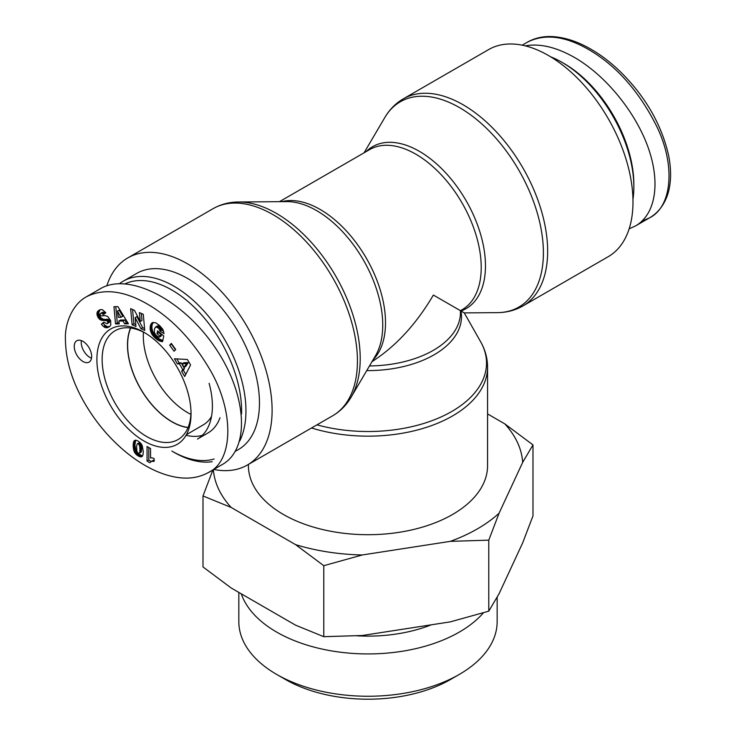 <?xml version="1.0" encoding="UTF-8"?>
<svg xmlns="http://www.w3.org/2000/svg" width="736" height="736" viewBox="0 0 736 736"><rect width="100%" height="100%" fill="white"/><g stroke="black" fill="none" stroke-linecap="round" stroke-linejoin="round"><path stroke-width="1.1" d="M130.714 328.035A62.56 36.119 -120 0 0 127.622 345A62.56 36.119 -120 0 0 188.103 427.441M143.437 332.129A62.56 36.119 -120 0 0 143.308 335.947A62.56 36.119 -120 0 0 190.918 414.368M239.66 441.14A101.706 58.714 -120 0 0 245.953 410.808A101.706 58.714 -120 0 0 201.563 308.458A101.706 58.714 -120 0 0 123.188 281.207A101.706 58.714 -120 0 0 119.609 283.59M174.036 452.327A101.706 58.714 -120 0 0 212.226 461.702M125.258 283.737A98.624 56.939 60 0 1 200.256 313.398A98.624 56.939 60 0 1 241.592 410.808A98.624 56.939 60 0 1 241.537 413.982M214.102 458.997A98.624 56.939 60 0 1 171.856 451.067M235.391 451.297L238.4 449.567A101.706 58.714 -120 0 0 259.468 403.006A101.706 58.714 -120 0 0 215.068 300.656A101.706 58.714 -120 0 0 136.703 273.406L123.188 281.207M186.052 435.298A72.119 41.639 -120 0 0 202.308 435.362M209.107 383.318A72.119 41.639 -120 0 1 197.46 439.042L207.92 432.998A72.119 41.639 -120 0 0 220.018 417.717M188.03 427.598A62.753 36.23 60 0 1 171.856 421.783A62.753 36.23 60 0 1 130.539 328.017M211.508 416.438A62.753 36.23 60 0 1 203.302 424.847L186.383 434.7M154.164 458.712L154.164 461.334L151.432 461.334L149.905 462.723L147.053 461.076L147.053 446.485L150.54 448.5L150.54 458.059A7.25 4.186 60 0 1 154.164 458.712M148.801 447.497L148.801 460.064L151.165 461.435M147.053 461.076L148.801 460.064M150.963 461.555L154.164 460.156M151.432 461.334L153.18 460.331M151.782 461.233L153.52 460.221M152.269 461.159L154.017 460.156M152.83 461.159L154.164 460.386M153.465 461.224L154.164 460.819M137.328 443.78L136.62 445.933L136.822 450.947L137.88 453.072L139.279 453.367L141.248 452.051L141.625 448.647L141.367 445.197L140.337 443.118L139.389 442.686L137.328 443.78L139.389 442.686M139.279 453.367L141.248 452.051M139.5 453.063L141.376 451.674M139.638 452.677L141.478 451.14M139.739 452.143L141.56 450.46M139.812 451.472L139.868 450.644L141.606 449.632M139.868 450.644L139.877 449.659L141.625 448.647M139.877 449.659L141.625 448.564M139.877 449.567L139.868 448.555L141.606 447.543M139.868 448.555L139.812 447.654L141.56 446.651M139.812 447.654L139.739 446.872L141.478 445.869M139.739 446.872L139.619 446.2L141.367 445.197M139.619 446.2L139.472 445.648L141.22 444.645M139.472 445.648L141.192 444.572M139.454 445.574L139.076 444.737L140.824 443.734M139.076 444.737L138.589 444.121L140.337 443.118M138.589 444.121L139.987 442.87M138.248 443.872L137.641 443.698M134.265 440.717L136.105 440.266L138.239 441.149L140.769 443.192L142.195 445.436L143.299 451.554L143.005 454.765L142.02 456.532L140.07 456.771L137.42 455.483L133.98 451.076L133.225 443.992L133.777 441.48L135.028 440.275M133.998 441.057L135.442 440.229M135.654 440.22L134.9 445.151L136.068 450.874L138.515 454.002L142.6 455.851M133.777 441.48L135.525 440.478M133.584 441.977L135.332 440.974M133.437 442.575L135.176 441.563M133.308 443.228L135.047 442.226M133.225 443.992L134.964 442.98M133.17 444.829L134.918 443.817M133.152 445.74L134.9 444.737M133.152 446.163L134.9 445.151M133.188 446.927L134.936 445.924M133.262 447.718L135.01 446.706M133.363 448.491L135.111 447.488M133.501 449.282L135.249 448.279M133.52 449.392L135.258 448.39M133.722 450.248L135.461 449.245M133.961 451.03L135.709 450.027M134.329 451.876L136.068 450.874M134.771 452.695L136.51 451.692M134.955 452.999L136.694 451.987M135.47 453.707L137.209 452.695M136.086 454.388L137.825 453.385M136.215 454.517L137.963 453.514M136.776 455.004L138.515 454.002M137.42 455.483L139.159 454.48M138.147 455.934L139.886 454.922M138.736 456.256L140.475 455.244M139.426 456.55L141.165 455.547M140.07 456.771L141.809 455.759M140.64 456.863L142.388 455.86M141.156 456.854L142.425 456.118M141.616 456.752L142.131 456.458M134.292 440.689L134.973 440.294M143.962 332.295A66.571 38.438 -120 0 0 96.894 359.527A66.571 38.438 -120 0 0 144.063 441.057A66.571 38.438 -120 0 0 191.038 413.66A66.571 38.438 -120 0 0 144.109 332.378A66.571 38.438 -120 0 0 143.962 332.295M82.947 361.486A12.328 7.121 60 0 1 74.897 350.621A12.328 7.121 60 0 1 76.783 340.75A12.328 7.121 60 0 1 89.111 347.861A12.328 7.121 60 0 1 89.111 362.094A12.328 7.121 60 0 1 82.947 361.486M174.092 351.256L169.685 345.175L171.313 343.408L175.72 349.49L174.092 351.256M107.75 316.526L110.621 320.574L110.805 324.999L109.535 326.6L107.244 327.676L105.22 327.566L103.5 326.462A7.259 4.195 60 0 1 101.402 324.153L103.767 322.193L107.134 323.766L107.806 322.699A1.536 0.892 -120 0 0 107.723 321.945A1.803 1.04 -120 0 0 107.52 321.43A1.693 0.975 -120 0 0 106.968 320.712L101.973 320.344L99.958 319.525L97.557 316.462L96.959 313.223L98.523 310.592L100.28 309.672L102.341 309.626L105.874 312.772L103.288 314.631L101.908 313.288L100.841 313.269L100.105 314.171L100.372 315.22L101.421 315.91L105.266 315.615L107.75 316.526M115.534 323.923L113.951 306.7L117.944 306.664L128.432 323.794L124.605 323.831L123.013 320.997L118.846 321.043L119.269 323.886L115.534 323.923L117.272 322.911L119.131 322.892M190.56 364.982L184.672 376.519L181.636 371.248L182.712 369.536L179.418 363.814L177.413 363.915L174.441 358.772L187.395 359.49L190.56 364.982M150.236 329.59L150.494 325.312L152.444 322.616L155.6 322.736L159.556 325.487L162.895 329.397L164.045 333.638L160.025 331.145L159.004 328.652L156.28 326.848L154.578 328.449L154.284 332.212L155.811 335.11L158.406 336.867L159.39 337.116L159.657 335.855L156.97 333.629L157.559 330.841L163.76 335.975L162.564 341.688L158.507 340.51L155.011 337.953L152.113 334.622L150.365 330.344L150.236 329.59L151.975 328.587L153.024 332.102L155.517 335.726L159.666 339.158L162.831 340.446M135.157 317.63L135.967 326.48L132.121 324.76L130.64 308.642L134.458 310.344L140.254 321.494L139.435 312.579L143.281 314.3L144.762 330.418L140.907 328.698L135.157 317.63L136.896 316.618L142.655 327.686L144.596 328.56M140.907 328.698L142.655 327.686M141.349 313.435L141.993 320.491L140.254 321.494M132.554 309.497L133.869 323.748L135.792 324.613M132.121 324.76L133.869 323.748M150.153 328.854L151.901 327.851L151.975 328.587M150.365 330.344L152.113 329.332M150.448 330.722L152.186 329.719M150.668 331.54L152.416 330.528M150.944 332.332L152.692 331.329M151.276 333.104L153.024 332.102M151.671 333.877L153.41 332.865M152.113 334.622L153.861 333.62M152.278 334.871L154.017 333.859M152.72 335.496L154.468 334.494M153.226 336.122L154.965 335.119M153.769 336.729L155.517 335.726M154.367 337.346L156.115 336.343M155.011 337.953L156.759 336.95M155.719 338.551L157.458 337.548M155.977 338.772L157.725 337.769M156.648 339.287L158.396 338.284M157.302 339.765L159.04 338.753M157.918 340.161L159.666 339.158M158.507 340.51L160.246 339.498M159.068 340.786L160.807 339.774M159.491 340.97L161.23 339.958M160.034 341.164L161.773 340.161M160.614 341.338L162.362 340.336M161.23 341.486L162.803 340.575M161.883 341.605L162.684 341.145M158.866 331.927L158.718 332.626L161.405 334.843L161.138 336.113L159.39 337.116M156.97 333.629L158.718 332.626M159.657 335.855L161.405 334.843M155.416 327.097L157.522 325.901L159.178 326.241L161.202 328.311L161.764 330.142L163.668 331.32M155.784 326.913L157.522 325.901M156.28 326.848L158.028 325.846M156.842 326.959L158.59 325.956M157.44 327.253L159.178 326.241M158.084 327.704L159.822 326.701M158.442 328.017L160.181 327.014M159.004 328.652L160.752 327.64M159.464 329.323L161.202 328.311M159.592 329.562L161.331 328.56M159.878 330.344L161.616 329.332M160.025 331.145L161.764 330.142M152.012 322.883L152.508 322.598M151.883 322.975L152.591 322.561M151.533 323.316L153.097 322.405M153.208 322.386L152.067 324.962L151.901 327.851M151.211 323.72L152.959 322.708M150.935 324.18L152.683 323.178M150.696 324.714L152.444 323.711M150.494 325.312L152.232 324.3M150.328 325.974L152.067 324.962M150.319 326.03L152.058 325.018M150.208 326.72L151.947 325.717M150.135 327.428L151.883 326.425M150.116 328.136L151.864 327.124M184.147 367.319L185.886 366.316L188.25 362.581L183.825 362.738L182.086 363.74L184.147 367.319L186.502 363.584L188.25 362.581M186.502 363.584L182.086 363.74M176.842 358.91L179.152 362.912L181.166 362.811L184.46 368.524L183.374 370.236L185.757 374.376M177.413 363.915L179.152 362.912M179.418 363.814L181.166 362.811M182.712 369.536L184.46 368.524M181.636 371.248L183.374 370.236M120.943 317.299L122.691 316.296L119.223 310.123L117.475 311.135L118.349 317.326L120.943 317.299L117.475 311.135M115.791 306.682L117.272 322.911M118.846 321.043L120.594 320.031L124.752 319.994L126.344 322.819L127.834 322.81M123.013 320.997L124.752 319.994M124.605 323.831L126.344 322.819M100.657 313.352L103.123 312.156L104.908 313.472M100.841 313.269L102.589 312.257M101.375 313.168L103.123 312.156M101.908 313.288L103.656 312.285M102.129 313.416L103.877 312.414M102.7 313.904L104.438 312.892M98.523 310.592L99.857 309.828M100.078 309.746L98.67 312.892L100.574 317.483L103.178 319.222L108.707 319.709A1.693 0.975 60 0 1 109.259 320.427A1.803 1.04 60 0 1 109.471 320.933A1.536 0.892 60 0 1 109.554 321.696L107.134 323.766M98.1 310.942L99.838 309.939M97.741 311.319L99.489 310.307M97.456 311.705L99.204 310.702M97.253 312.128L98.992 311.116M97.088 312.579L98.836 311.567M96.959 313.223L98.707 312.22M96.931 313.904L98.67 312.892M96.996 314.603L98.744 313.591M97.051 314.87L98.79 313.858M97.253 315.67L99.001 314.668M97.557 316.462L99.296 315.45M97.952 317.234L99.691 316.222M98.311 317.814L100.059 316.811M98.826 318.495L100.574 317.483M99.378 319.065L101.117 318.053M99.958 319.525L101.706 318.522M100.584 319.902L102.332 318.89M100.942 320.068L102.69 319.056M101.439 320.224L103.178 319.222M101.973 320.344L103.712 319.341M102.534 320.399L104.282 319.396M103.141 320.427L104.889 319.415M103.776 320.39L105.524 319.378M104.917 320.243L106.665 319.24M105.57 320.215L107.318 319.203M106.085 320.261L107.833 319.258M106.49 320.39L108.229 319.378M106.968 320.712L108.707 319.709M107.52 321.43L109.259 320.427M107.723 321.945L109.471 320.933M107.806 322.699L109.554 321.696M107.778 322.911L109.526 321.899M107.557 323.398L109.305 322.386M103.96 322.478L103.15 323.15A7.259 4.195 -120 0 0 105.239 325.45L107.447 326.692L109.71 326.453M101.402 324.153L103.15 323.15M103.5 326.462L105.239 325.45M104.089 326.922L105.837 325.919M104.696 327.318L106.435 326.315M105.22 327.566L106.968 326.554M105.699 327.695L107.447 326.692M106.196 327.768L107.944 326.766M106.711 327.768L108.459 326.756M107.244 327.676L108.983 326.674M107.787 327.529L109.535 326.526M108.367 327.299L109.305 326.756M169.685 345.175L171.433 344.163L175.481 349.756M81.356 340.602A12.328 7.121 -120 0 0 89.921 357.457A12.328 7.121 -120 0 0 91.512 358.211M191.01 412.123A62.864 36.294 60 0 1 178.075 439.539A62.864 36.294 60 0 1 115.147 403.282A62.864 36.294 60 0 1 115.221 330.666A62.864 36.294 60 0 1 145.434 333.169M208.472 472.494L222.382 464.471C250.847 448.528 246.983 393.033 214.148 346.132C181.718 298.982 128.395 272.053 100.409 288.696L86.6 296.682C71.824 304.557 64.823 324.567 65.421 338.486C65.467 359.242 71.714 380.503 84.171 402.288C92.258 416.318 101.678 428.794 112.424 439.714C124.209 451.674 136.454 461.003 149.178 467.71C158.553 472.668 167.762 475.87 176.806 477.333C188.582 479.237 199.143 477.627 208.472 472.494C234.269 460.488 234.269 408.995 208.38 367.062C191.185 338.661 170.881 317.676 147.448 304.115C124.044 290.628 103.758 288.144 86.6 296.682M550.602 56.782A101.706 58.714 60 0 1 561.945 62.293A101.706 58.714 60 0 1 633.852 186.852A101.706 58.714 60 0 1 632.96 199.428M561.945 62.293L564.126 63.554A98.624 56.939 -120 0 1 633.852 184.34L633.852 186.852M525.256 45.862C539.847 43.249 556.287 47.132 574.577 57.509C605.507 75.376 635.039 111.375 647.91 146.887C660.762 182.399 655.785 214.231 635.564 225.924L629.142 228.822M316.968 424.847A118.533 68.439 180 0 0 451.803 411.461A118.533 68.439 180 0 0 480.645 341.78L464.26 312.892L460.386 310.656M311.53 427.984A119.582 69.037 0 0 0 452.548 415.941A119.582 69.037 0 0 0 487.572 367.126L487.572 465.667A119.582 69.037 180 0 1 452.548 514.482A119.582 69.037 180 0 1 322.23 529.451A119.582 69.037 180 0 1 248.409 465.667L248.409 464.425M632.988 201.949A119.582 69.037 60 0 1 608.221 256.689L522.882 305.964A119.582 69.037 -120 0 0 547.648 251.215A119.582 69.037 -120 0 0 495.448 130.879A119.582 69.037 -120 0 0 403.31 98.845L488.64 49.579A119.582 69.037 60 0 1 580.787 81.613A119.582 69.037 60 0 1 632.988 201.949M279.45 201.673L369.619 149.61A92.46 53.378 60 0 1 462.07 202.989A92.46 53.378 60 0 1 462.07 309.755L460.451 310.693L433.366 295.053C416.263 324.134 395.812 346.334 371.993 361.661M213.771 469.448A119.582 69.037 -120 0 0 247.342 465.042A119.582 69.037 -120 0 0 272.108 410.302A119.582 69.037 -120 0 0 219.908 289.966A119.582 69.037 -120 0 0 127.76 257.931A119.582 69.037 -120 0 0 106.84 285.798M276.653 674.406L285.375 679.438A116.831 67.454 0 0 0 450.607 679.448A116.831 67.454 0 0 0 450.607 679.438L459.319 674.406A129.159 74.575 180 0 1 276.653 674.406A129.159 74.575 180 0 1 238.832 621.681L238.832 592.406M213.357 469.678A154.79 89.369 0 0 0 231.168 507.454L202.998 495.954L202.998 566.95L231.168 587.981L295.605 625.186L323.776 636.686L362.259 635.499L450.294 621.874L488.778 611.165L499.091 593.704L522.67 542.883L532.984 515.899L532.984 444.903L522.67 462.355A154.79 89.369 0 0 0 504.813 423.881L532.984 444.903M499.091 513.185L488.778 540.16L450.294 541.356A154.79 89.369 0 0 0 499.091 513.185L522.67 462.355M202.998 495.954L212.925 469.936M323.776 565.69L295.605 544.658A154.79 89.369 0 0 0 362.259 554.972L323.776 565.69L323.776 636.686M450.294 541.356L362.259 554.972M487.572 413.917L504.813 423.881M295.605 544.658L231.168 507.454M450.607 679.448L459.319 674.406A129.159 74.575 180 0 0 497.15 621.681L497.15 597.172M241.279 593.814A129.159 74.575 0 0 0 330.418 650.707A129.159 74.575 0 0 0 459.319 632.086A129.159 74.575 0 0 0 483.451 612.784M488.778 540.16L488.778 611.165M356.988 635.812A112.185 64.768 0 0 0 431.324 624.809M133.98 451.076L135.728 450.064M104.457 320.307L106.205 319.295M104.76 327.345L106.499 326.342M522.21 45.172L527.611 42.062C544.806 33.497 565.119 35.963 588.533 49.468C616.363 65.633 639.096 91.273 656.733 126.408C675.887 165.536 671.968 206.834 649.511 217.874L641.967 221.159M366.74 370.594A93.5 53.986 0 0 0 434.102 354.789A93.5 53.986 0 0 0 460.984 310.997A93.5 53.986 -120 0 0 485.466 265.825A93.5 53.986 -120 0 0 440.018 167.072A93.5 53.986 -120 0 0 366.16 151.607M364.072 152.812L384.818 117.521A118.533 68.439 60 0 1 479.062 121.541A118.533 68.439 60 0 1 543.398 252.816A118.533 68.439 60 0 1 497.472 312.634C506.708 312.57 515.182 310.344 522.882 305.964M373.106 359.766A92.46 53.378 -120 0 0 366.362 258.244A92.46 53.378 -120 0 0 281.824 201.655M238.51 201.986L286.746 201.609A93.5 53.986 60 0 1 382.738 325.137A93.5 53.986 60 0 1 375.599 355.525L351.164 397.1A118.533 68.439 -120 0 0 360.217 358.579A118.533 68.439 -120 0 0 238.51 201.986C229.273 202.05 220.8 204.277 213.1 208.665A119.582 69.037 60 0 1 305.247 240.7A119.582 69.037 60 0 1 357.438 361.036A119.582 69.037 60 0 1 332.672 415.776L247.342 465.042M460.451 310.693L460.451 312.57A92.46 53.378 180 0 1 369.481 365.939M527.611 42.062C535.762 37.536 544.925 35.788 555.091 36.8C566.048 37.895 577.282 41.621 588.782 47.978C605.673 57.27 621.368 70.895 635.849 88.826C652.032 108.992 662.906 130.98 668.463 154.79C671.434 169.28 671.287 182.178 668.012 193.476C664.424 204.7 658.214 212.86 649.373 217.948M635.564 225.924L649.511 217.865M480.645 341.78C485.208 349.821 487.517 358.266 487.572 367.126M384.818 117.521C389.491 109.544 395.655 103.325 403.31 98.845M464.26 312.892L497.472 312.634M351.164 397.1C346.481 405.076 340.326 411.295 332.672 415.776M213.1 208.665L127.76 257.931"/></g></svg>

